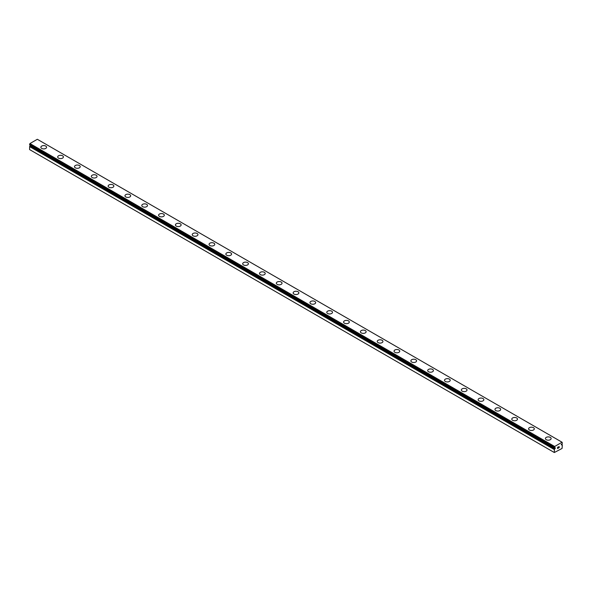 <?xml version="1.0" encoding="UTF-8"?>
<svg xmlns="http://www.w3.org/2000/svg" width="592" height="592" viewBox="0 0 592 592"><rect width="100%" height="100%" fill="white"/><g stroke="black" fill="none" stroke-linecap="round" stroke-linejoin="round"><path stroke-width="0.89" d="M554.674 448.04L554.386 447.87A1.088 0.629 -60 0 1 554.549 447.922A1.088 0.629 -60 0 1 554.674 448.04L555.4 447.781L555.052 448.625L30.325 145.676L29.948 145.958A1.088 0.629 -60 0 1 29.652 146.468L29.6 149.576L554.327 452.525L554.386 449.417L29.652 146.468M554.327 452.525L562.067 448.447L562.37 444.821A1.088 0.629 -60 0 1 562.178 444.77A1.088 0.629 -60 0 1 562.052 444.644L561.334 444.903L562.052 443.785A1.088 0.629 -60 0 1 562.348 443.275L562.067 442.231L37.333 139.283L29.933 143.553L29.63 144.914L554.341 447.848M40.87 147.245A2.856 1.65 180 0 1 42.631 145.721A2.856 1.65 180 0 1 45.747 146.076A2.856 1.65 180 0 1 46.583 147.245A2.856 1.65 180 0 1 44.822 148.77A2.856 1.65 180 0 1 41.706 148.407A2.856 1.65 180 0 1 40.87 147.245A2.856 1.65 180 0 1 42.639 145.728A2.856 1.65 180 0 1 45.747 146.083A2.856 1.65 180 0 1 46.583 147.245M57.69 156.954A2.856 1.65 180 0 1 59.452 155.43A2.856 1.65 180 0 1 62.567 155.792A2.856 1.65 180 0 1 63.403 156.961A2.856 1.65 180 0 1 61.635 158.478A2.856 1.65 180 0 1 58.527 158.123A2.856 1.65 180 0 1 57.69 156.954A2.856 1.65 180 0 1 59.459 155.437A2.856 1.65 180 0 1 62.567 155.8A2.856 1.65 180 0 1 63.403 156.954M74.511 166.67A2.856 1.65 180 0 1 76.272 165.146A2.856 1.65 180 0 1 79.38 165.508A2.856 1.65 180 0 1 80.216 166.67M79.38 165.501A2.856 1.65 180 0 1 80.216 166.663A2.856 1.65 180 0 1 78.455 168.187A2.856 1.65 180 0 1 75.347 167.832A2.856 1.65 180 0 1 74.511 166.663A2.856 1.65 180 0 1 76.272 165.138A2.856 1.65 180 0 1 79.38 165.501M96.2 175.217A2.856 1.65 180 0 1 97.036 176.379A2.856 1.65 180 0 1 95.275 177.896A2.856 1.65 180 0 1 92.167 177.541A2.856 1.65 180 0 1 91.331 176.372A2.856 1.65 180 0 1 93.092 174.862A2.856 1.65 180 0 1 96.2 175.217M91.331 176.372A2.856 1.65 180 0 1 93.092 174.855A2.856 1.65 180 0 1 96.2 175.21A2.856 1.65 180 0 1 97.036 176.372M108.144 186.08A2.856 1.65 180 0 1 109.905 184.563A2.856 1.65 180 0 1 113.02 184.919A2.856 1.65 180 0 1 113.856 186.088A2.856 1.65 180 0 1 112.095 187.605A2.856 1.65 180 0 1 108.98 187.25A2.856 1.65 180 0 1 108.144 186.08A2.856 1.65 180 0 1 109.912 184.571A2.856 1.65 180 0 1 113.02 184.926A2.856 1.65 180 0 1 113.856 186.08M124.964 195.797A2.856 1.65 180 0 1 126.725 194.272A2.856 1.65 180 0 1 129.833 194.627A2.856 1.65 180 0 1 130.669 195.797A2.856 1.65 180 0 1 128.908 197.314A2.856 1.65 180 0 1 125.8 196.958A2.856 1.65 180 0 1 124.964 195.797A2.856 1.65 180 0 1 126.732 194.28A2.856 1.65 180 0 1 129.833 194.635A2.856 1.65 180 0 1 130.669 195.797M141.784 205.505A2.856 1.65 180 0 1 143.545 203.981A2.856 1.65 180 0 1 146.653 204.336A2.856 1.65 180 0 1 147.489 205.505A2.856 1.65 180 0 1 145.728 207.03A2.856 1.65 180 0 1 142.62 206.667A2.856 1.65 180 0 1 141.784 205.505A2.856 1.65 180 0 1 143.545 203.988A2.856 1.65 180 0 1 146.653 204.344A2.856 1.65 180 0 1 147.489 205.505M158.597 215.214A2.856 1.65 180 0 1 160.365 213.69A2.856 1.65 180 0 1 163.473 214.045A2.856 1.65 180 0 1 164.31 215.214A2.856 1.65 180 0 1 162.548 216.739A2.856 1.65 180 0 1 159.433 216.376A2.856 1.65 180 0 1 158.597 215.214A2.856 1.65 180 0 1 160.365 213.697A2.856 1.65 180 0 1 163.473 214.06A2.856 1.65 180 0 1 164.31 215.214M175.417 224.923A2.856 1.65 180 0 1 177.178 223.399A2.856 1.65 180 0 1 180.294 223.761A2.856 1.65 180 0 1 181.13 224.93A2.856 1.65 180 0 1 179.369 226.447A2.856 1.65 180 0 1 176.253 226.092A2.856 1.65 180 0 1 175.417 224.923A2.856 1.65 180 0 1 177.186 223.406A2.856 1.65 180 0 1 180.294 223.769A2.856 1.65 180 0 1 181.13 224.923M192.237 234.639A2.856 1.65 180 0 1 193.998 233.115A2.856 1.65 180 0 1 197.106 233.477A2.856 1.65 180 0 1 197.943 234.639M197.106 233.47A2.856 1.65 180 0 1 197.943 234.632A2.856 1.65 180 0 1 196.181 236.156A2.856 1.65 180 0 1 193.073 235.801A2.856 1.65 180 0 1 192.237 234.632A2.856 1.65 180 0 1 193.998 233.107A2.856 1.65 180 0 1 197.106 233.47M213.927 243.186A2.856 1.65 180 0 1 214.763 244.348A2.856 1.65 180 0 1 213.002 245.865A2.856 1.65 180 0 1 209.894 245.51A2.856 1.65 180 0 1 209.057 244.341A2.856 1.65 180 0 1 210.819 242.831A2.856 1.65 180 0 1 213.927 243.186M209.057 244.341A2.856 1.65 180 0 1 210.819 242.824A2.856 1.65 180 0 1 213.927 243.179A2.856 1.65 180 0 1 214.763 244.341M225.87 254.057A2.856 1.65 180 0 1 227.631 252.532A2.856 1.65 180 0 1 230.747 252.888A2.856 1.65 180 0 1 231.583 254.057A2.856 1.65 180 0 1 229.822 255.574A2.856 1.65 180 0 1 226.706 255.219A2.856 1.65 180 0 1 225.87 254.057A2.856 1.65 180 0 1 227.639 252.54A2.856 1.65 180 0 1 230.747 252.895A2.856 1.65 180 0 1 231.583 254.057M242.69 263.766A2.856 1.65 180 0 1 244.452 262.241A2.856 1.65 180 0 1 247.567 262.596A2.856 1.65 180 0 1 248.403 263.766A2.856 1.65 180 0 1 246.635 265.283A2.856 1.65 180 0 1 243.527 264.927A2.856 1.65 180 0 1 242.69 263.766A2.856 1.65 180 0 1 244.459 262.249A2.856 1.65 180 0 1 247.567 262.604A2.856 1.65 180 0 1 248.403 263.766M259.511 273.474A2.856 1.65 180 0 1 261.272 271.95A2.856 1.65 180 0 1 264.38 272.305A2.856 1.65 180 0 1 265.216 273.474A2.856 1.65 180 0 1 263.455 274.999A2.856 1.65 180 0 1 260.347 274.636A2.856 1.65 180 0 1 259.511 273.474A2.856 1.65 180 0 1 261.272 271.957A2.856 1.65 180 0 1 264.38 272.313A2.856 1.65 180 0 1 265.216 273.474M276.331 283.183A2.856 1.65 180 0 1 278.092 281.659A2.856 1.65 180 0 1 281.2 282.021A2.856 1.65 180 0 1 282.036 283.183A2.856 1.65 180 0 1 280.275 284.708A2.856 1.65 180 0 1 277.167 284.345A2.856 1.65 180 0 1 276.331 283.183A2.856 1.65 180 0 1 278.092 281.666A2.856 1.65 180 0 1 281.2 282.029A2.856 1.65 180 0 1 282.036 283.183M293.144 292.892A2.856 1.65 180 0 1 294.905 291.368A2.856 1.65 180 0 1 298.02 291.73A2.856 1.65 180 0 1 298.856 292.899A2.856 1.65 180 0 1 297.095 294.416A2.856 1.65 180 0 1 293.98 294.061A2.856 1.65 180 0 1 293.144 292.892A2.856 1.65 180 0 1 294.912 291.375A2.856 1.65 180 0 1 298.02 291.738A2.856 1.65 180 0 1 298.856 292.892M309.964 302.608A2.856 1.65 180 0 1 311.732 301.084A2.856 1.65 180 0 1 314.833 301.446A2.856 1.65 180 0 1 315.669 302.608M314.833 301.439A2.856 1.65 180 0 1 315.669 302.601A2.856 1.65 180 0 1 313.908 304.125A2.856 1.65 180 0 1 310.8 303.77A2.856 1.65 180 0 1 309.964 302.601A2.856 1.65 180 0 1 311.725 301.084A2.856 1.65 180 0 1 314.833 301.439M331.653 311.155A2.856 1.65 180 0 1 332.489 312.317A2.856 1.65 180 0 1 330.728 313.834A2.856 1.65 180 0 1 327.62 313.479A2.856 1.65 180 0 1 326.784 312.31A2.856 1.65 180 0 1 328.545 310.8A2.856 1.65 180 0 1 331.653 311.155M326.784 312.31A2.856 1.65 180 0 1 328.545 310.793A2.856 1.65 180 0 1 331.653 311.148A2.856 1.65 180 0 1 332.489 312.31M343.597 322.026A2.856 1.65 180 0 1 345.365 320.501A2.856 1.65 180 0 1 348.473 320.857A2.856 1.65 180 0 1 349.31 322.026A2.856 1.65 180 0 1 347.548 323.543A2.856 1.65 180 0 1 344.433 323.188A2.856 1.65 180 0 1 343.597 322.026A2.856 1.65 180 0 1 345.365 320.509A2.856 1.65 180 0 1 348.473 320.864A2.856 1.65 180 0 1 349.31 322.026M360.417 331.735A2.856 1.65 180 0 1 362.178 330.21A2.856 1.65 180 0 1 365.294 330.565A2.856 1.65 180 0 1 366.13 331.735A2.856 1.65 180 0 1 364.369 333.252A2.856 1.65 180 0 1 361.253 332.896A2.856 1.65 180 0 1 360.417 331.735A2.856 1.65 180 0 1 362.186 330.218A2.856 1.65 180 0 1 365.294 330.573A2.856 1.65 180 0 1 366.13 331.735M377.237 341.443A2.856 1.65 180 0 1 378.998 339.919A2.856 1.65 180 0 1 382.106 340.274A2.856 1.65 180 0 1 382.943 341.443A2.856 1.65 180 0 1 381.181 342.968A2.856 1.65 180 0 1 378.073 342.605A2.856 1.65 180 0 1 377.237 341.443A2.856 1.65 180 0 1 378.998 339.926A2.856 1.65 180 0 1 382.106 340.282A2.856 1.65 180 0 1 382.943 341.443M394.057 351.152A2.856 1.65 180 0 1 395.819 349.628A2.856 1.65 180 0 1 398.927 349.99A2.856 1.65 180 0 1 399.763 351.16A2.856 1.65 180 0 1 398.002 352.677A2.856 1.65 180 0 1 394.894 352.314A2.856 1.65 180 0 1 394.057 351.152A2.856 1.65 180 0 1 395.819 349.635A2.856 1.65 180 0 1 398.927 349.998A2.856 1.65 180 0 1 399.763 351.152M410.87 360.861A2.856 1.65 180 0 1 412.631 359.337A2.856 1.65 180 0 1 415.747 359.699A2.856 1.65 180 0 1 416.583 360.868A2.856 1.65 180 0 1 414.822 362.385A2.856 1.65 180 0 1 411.706 362.03A2.856 1.65 180 0 1 410.87 360.861A2.856 1.65 180 0 1 412.639 359.344A2.856 1.65 180 0 1 415.747 359.707A2.856 1.65 180 0 1 416.583 360.861M427.69 370.577A2.856 1.65 180 0 1 429.459 369.06A2.856 1.65 180 0 1 432.567 369.415A2.856 1.65 180 0 1 433.403 370.577M432.567 369.408A2.856 1.65 180 0 1 433.403 370.57A2.856 1.65 180 0 1 431.635 372.094A2.856 1.65 180 0 1 428.527 371.739A2.856 1.65 180 0 1 427.69 370.57A2.856 1.65 180 0 1 429.452 369.053A2.856 1.65 180 0 1 432.567 369.408M449.38 379.124A2.856 1.65 180 0 1 450.216 380.286A2.856 1.65 180 0 1 448.455 381.803A2.856 1.65 180 0 1 445.347 381.448A2.856 1.65 180 0 1 444.511 380.279A2.856 1.65 180 0 1 446.272 378.769A2.856 1.65 180 0 1 449.38 379.124M444.511 380.279A2.856 1.65 180 0 1 446.272 378.762A2.856 1.65 180 0 1 449.38 379.117A2.856 1.65 180 0 1 450.216 380.279M461.331 389.995A2.856 1.65 180 0 1 463.092 388.47A2.856 1.65 180 0 1 466.2 388.826A2.856 1.65 180 0 1 467.036 389.995A2.856 1.65 180 0 1 465.275 391.512A2.856 1.65 180 0 1 462.167 391.157A2.856 1.65 180 0 1 461.331 389.995A2.856 1.65 180 0 1 463.092 388.478A2.856 1.65 180 0 1 466.2 388.833A2.856 1.65 180 0 1 467.036 389.995M478.144 399.704A2.856 1.65 180 0 1 479.905 398.179A2.856 1.65 180 0 1 483.02 398.534A2.856 1.65 180 0 1 483.856 399.704A2.856 1.65 180 0 1 482.095 401.221A2.856 1.65 180 0 1 478.98 400.865A2.856 1.65 180 0 1 478.144 399.704A2.856 1.65 180 0 1 479.912 398.187A2.856 1.65 180 0 1 483.02 398.542A2.856 1.65 180 0 1 483.856 399.704M494.964 409.412A2.856 1.65 180 0 1 496.725 407.888A2.856 1.65 180 0 1 499.833 408.243A2.856 1.65 180 0 1 500.669 409.412A2.856 1.65 180 0 1 498.908 410.937A2.856 1.65 180 0 1 495.8 410.574A2.856 1.65 180 0 1 494.964 409.412A2.856 1.65 180 0 1 496.732 407.895A2.856 1.65 180 0 1 499.833 408.251A2.856 1.65 180 0 1 500.669 409.412M511.784 419.121A2.856 1.65 180 0 1 513.545 417.597A2.856 1.65 180 0 1 516.653 417.959A2.856 1.65 180 0 1 517.489 419.129A2.856 1.65 180 0 1 515.728 420.646A2.856 1.65 180 0 1 512.62 420.283A2.856 1.65 180 0 1 511.784 419.121A2.856 1.65 180 0 1 513.545 417.604A2.856 1.65 180 0 1 516.653 417.967A2.856 1.65 180 0 1 517.489 419.121M528.597 428.83A2.856 1.65 180 0 1 530.365 427.306A2.856 1.65 180 0 1 533.473 427.668A2.856 1.65 180 0 1 534.31 428.837A2.856 1.65 180 0 1 532.548 430.354A2.856 1.65 180 0 1 529.433 429.999A2.856 1.65 180 0 1 528.597 428.83A2.856 1.65 180 0 1 530.365 427.313A2.856 1.65 180 0 1 533.473 427.676A2.856 1.65 180 0 1 534.31 428.83M545.417 438.546A2.856 1.65 180 0 1 547.186 437.029A2.856 1.65 180 0 1 550.294 437.384A2.856 1.65 180 0 1 551.13 438.546M550.294 437.377A2.856 1.65 180 0 1 551.13 438.539A2.856 1.65 180 0 1 549.369 440.063A2.856 1.65 180 0 1 546.253 439.708A2.856 1.65 180 0 1 545.417 438.539A2.856 1.65 180 0 1 547.178 437.022A2.856 1.65 180 0 1 550.294 437.377M557.642 447.367L557.642 447.848L558.182 447.049L557.642 447.367M557.642 447.929L557.642 448.418L557.642 447.929M557.642 448.418L558.189 448.107L557.642 448.418M557.575 448.544L558.182 448.188L557.575 448.544L557.575 447.323L558.182 446.967M558.604 447.034L559.166 446.516M559.018 447.189L558.693 447.811L559.018 447.189M558.693 447.811L559.27 447.478L558.693 447.811M558.545 447.981L559.27 447.559L558.545 447.981L559.144 446.657M554.386 447.87L554.667 446.501L562.067 442.231M554.386 449.417A1.088 0.629 -60 0 0 554.674 448.906L555.052 448.625M561.675 444.799L561.246 444.555M554.667 446.501L29.933 143.553M554.327 447.152L29.6 144.204M561.956 444.636L561.364 444.296M554.327 447.796L29.6 144.848M554.771 448.788L30.044 145.839M554.674 448.906L29.948 145.958M554.327 449.557L29.6 146.609M562.03 444.629L561.394 444.259M554.697 448.055L29.63 144.914"/></g></svg>
